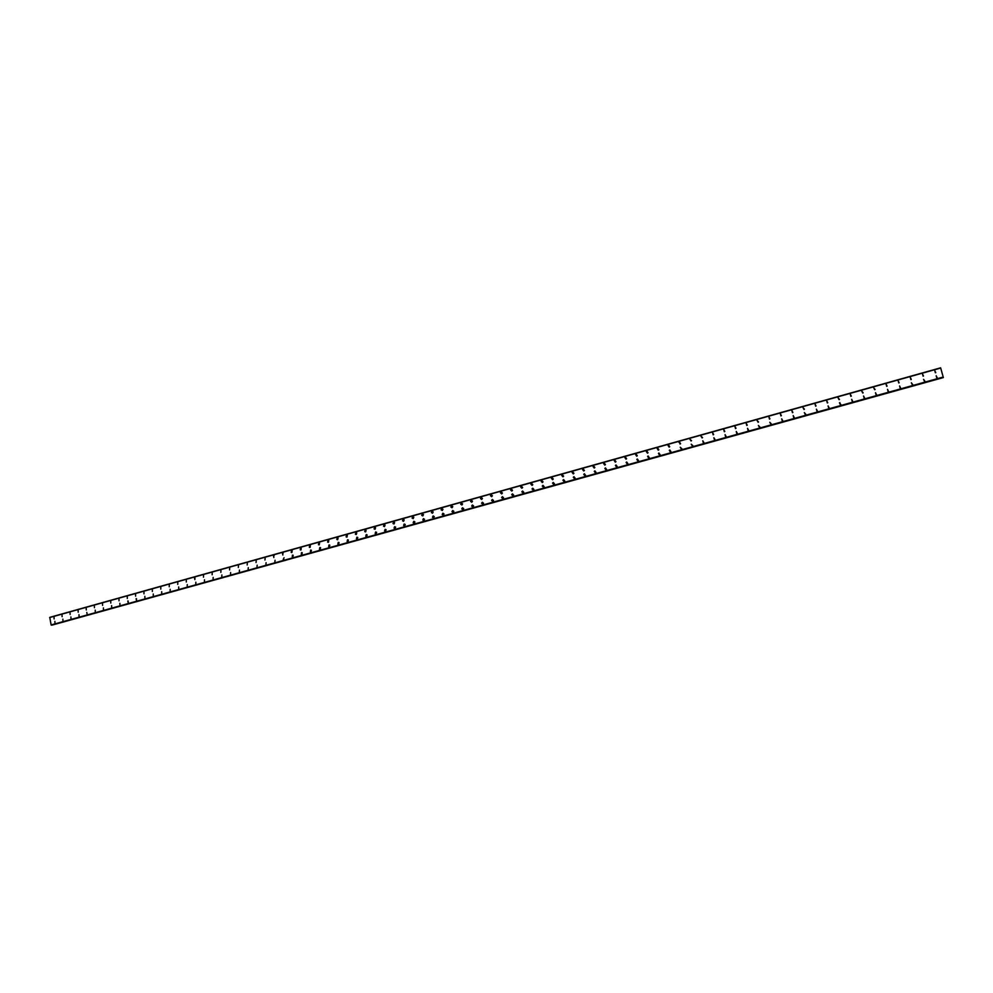 <?xml version="1.0" encoding="UTF-8"?>
<svg xmlns="http://www.w3.org/2000/svg" width="993" height="993" viewBox="0 0 993 993"><rect width="100%" height="100%" fill="white"/><g stroke="black" fill="none" stroke-linecap="round" stroke-linejoin="round"><path stroke-width="1.49" d="M54.118 618.924L54.032 617.125M62.1 616.69L62.025 614.89M70.131 614.444L70.056 612.644M78.186 612.197L78.124 610.397M86.279 609.938L86.217 608.126M94.409 607.666L94.36 605.854M102.577 605.382L102.527 603.57M110.782 603.086L110.744 601.286M119.023 600.79L118.986 598.978M127.29 598.481L127.278 596.669M135.607 596.16L135.594 594.335M143.96 593.826L143.96 592.002M152.351 591.48L152.351 589.656M160.779 589.122L160.792 587.31M169.232 586.764L169.269 584.939M177.735 584.38L177.784 582.568M186.287 581.997L186.336 580.185M194.479 577.765L194.864 579.602L194.479 577.765M194.864 579.602L194.926 577.789M203.478 577.194L203.553 575.381M212.142 574.773L212.229 572.961M220.831 572.353L220.942 570.528M229.569 569.908L229.693 568.095M238.357 567.45L238.494 565.65M247.17 564.992L247.331 563.192M256.033 562.51L256.206 560.722M264.932 560.027L265.131 558.24M273.869 557.532L273.46 555.658L273.869 557.532L273.46 555.658L274.093 555.745M282.856 555.025L282.446 553.151L282.856 555.025L282.446 553.151L283.104 553.25M291.88 552.505L291.21 552.381L291.47 550.619L292.153 550.743L291.88 552.505L291.21 552.381L291.47 550.619L292.141 550.743M300.953 549.973L300.258 549.837L300.531 548.086L301.239 548.223L300.953 549.973L300.258 549.837L300.531 548.086L301.239 548.223M310.064 547.428L309.332 547.267L309.642 545.529L310.375 545.691L310.064 547.428L309.332 547.267L309.642 545.529L310.375 545.691M319.212 544.872L318.455 544.698L318.79 542.972L319.56 543.146L319.212 544.872L318.455 544.698L318.79 542.972L319.56 543.146M328.41 542.302L327.628 542.104L327.988 540.403L328.782 540.602L328.41 542.302L327.628 542.104L327.988 540.403L328.782 540.602M337.657 539.72L336.838 539.497L337.223 537.821L338.054 538.045L337.657 539.72L336.838 539.497L337.223 537.821L338.054 538.045M346.929 537.126L346.085 536.865L346.507 535.215L347.364 535.475L346.929 537.126L346.085 536.865L346.507 535.215L347.364 535.475M356.264 534.519L355.382 534.234L355.829 532.608L356.723 532.906L356.264 534.519L355.382 534.234L355.829 532.608L356.723 532.906M365.635 531.9L364.716 531.578L365.201 529.989L366.119 530.312L365.635 531.9L364.716 531.578L365.201 529.989L366.119 530.312M375.056 529.269L374.1 528.909L374.609 527.357L375.577 527.717L375.056 529.269L374.1 528.909L374.622 527.357L375.577 527.717M384.514 526.625L383.534 526.228L384.08 524.701L385.061 525.123L384.514 526.625L383.534 526.228L384.08 524.701L385.061 525.123M394.022 523.969L393.005 523.522L393.576 522.045L394.606 522.504L394.022 523.969L393.005 523.522L393.576 522.045L394.593 522.504M403.568 521.3L402.525 520.804L403.133 519.376L404.176 519.885L403.568 521.3L402.525 520.804L403.133 519.376L404.176 519.885M413.175 518.619L412.095 518.061L412.728 516.683L413.808 517.254L413.175 518.619L412.095 518.061L412.728 516.683L413.808 517.254M422.819 515.926L421.715 515.317L422.373 513.989L423.477 514.61L422.819 515.926L421.715 515.317L422.373 513.989L423.477 514.61M432.514 513.22L431.384 512.549L432.054 511.271L433.184 511.954L432.514 513.22L431.384 512.549L432.054 511.271L433.184 511.954M442.245 510.501L441.103 509.769L441.798 508.553L442.94 509.297L442.245 510.501L441.103 509.769L441.798 508.553L442.94 509.297M452.038 507.771L450.872 506.976L451.579 505.809L452.746 506.616L452.038 507.771L450.872 506.976L451.579 505.809L452.746 506.616M461.869 505.015L460.69 504.171L461.41 503.066L462.589 503.923L461.869 505.015L460.69 504.171L461.41 503.066L462.589 503.923M471.749 502.259L470.558 501.341L471.29 500.298L472.469 501.217L471.749 502.259L470.558 501.341L471.29 500.298L472.469 501.217M481.679 499.479L480.488 498.511L481.208 497.518L482.412 498.498L481.679 499.479L480.488 498.511L481.22 497.518L482.412 498.498M491.659 496.699L490.455 495.668L491.187 494.725L492.391 495.768L491.659 496.699L490.455 495.668L491.187 494.725L492.391 495.768M501.688 493.893L500.484 492.801L501.217 491.92L502.421 493.024L501.688 493.893L500.484 492.801L501.217 491.92L502.421 493.024M511.767 491.076L510.563 489.934L511.283 489.102L512.487 490.257L511.767 491.076L510.563 489.934L511.296 489.102L512.487 490.257M521.896 488.246L520.692 487.054L521.412 486.272L522.616 487.476L521.896 488.246L520.692 487.054L521.412 486.272L522.603 487.476M532.074 485.403L530.883 484.162L531.59 483.417L532.782 484.683L532.074 485.403L530.883 484.162L531.59 483.417L532.782 484.683M542.302 482.548L541.111 481.257L541.818 480.562L542.997 481.866L542.302 482.548L541.111 481.257L541.818 480.562L542.997 481.866M552.58 479.681L551.4 478.341L552.096 477.683L553.262 479.036L552.58 479.681L551.4 478.341L552.096 477.683L553.262 479.036M562.907 476.789L561.74 475.411L562.423 474.791L563.59 476.181L562.907 476.789L561.74 475.411L562.423 474.791L563.59 476.181M573.284 473.897L572.129 472.469L572.8 471.886L573.954 473.313L573.284 473.897L572.129 472.469L572.8 471.886L573.954 473.313M583.723 470.98L582.568 469.528L583.226 468.969L584.38 470.434L583.723 470.98L582.568 469.528L583.226 468.969L584.38 470.434M594.211 468.051L593.069 466.561L593.715 466.04L594.844 467.529L594.211 468.051L593.069 466.561L593.715 466.04L594.844 467.529M604.749 465.109L603.62 463.582L604.253 463.086L605.382 464.612L604.749 465.109L603.62 463.582L604.253 463.086L605.382 464.612M615.35 462.142L614.22 460.591L614.841 460.119L615.958 461.683L615.35 462.142L614.22 460.591L614.841 460.119L615.958 461.683M625.987 459.176L624.882 457.587L625.478 457.14L626.595 458.729L625.987 459.176L624.882 457.587L625.478 457.14L626.595 458.729M636.687 456.184L635.594 454.583L636.178 454.149L637.283 455.762L636.687 456.184L635.594 454.583L636.178 454.149L637.283 455.762M647.448 453.18L646.356 451.542L646.927 451.145L648.019 452.783L647.448 453.18L646.356 451.554L646.94 451.145L648.019 452.783M658.26 450.164L657.167 448.501L657.738 448.116L658.818 449.779L658.26 450.164L657.18 448.501L657.738 448.116L658.818 449.779M669.121 447.123L668.053 445.447L668.599 445.075L669.679 446.763L669.121 447.123L668.053 445.447L668.599 445.075L669.679 446.763M680.044 444.07L679.522 442.022L680.59 443.722L678.976 442.381L679.522 442.022L680.59 443.722M691.029 441.004L689.961 439.291L691.55 440.669M702.063 437.925L701.008 436.188L702.572 437.603M713.148 434.822L712.614 432.762L713.657 434.524M724.294 431.707L723.76 429.646L724.803 431.421M735.503 428.579L734.969 426.506L735.999 428.293M746.773 425.438L746.227 423.353L747.245 425.165M758.093 422.273L757.076 420.449L758.565 422M769.476 419.096L768.93 416.998L769.947 418.835M780.92 415.893L780.374 413.796L781.379 415.645M792.426 412.678L791.868 410.581L792.873 412.443M803.995 409.451L802.989 407.577L804.429 409.215M815.625 406.199L815.054 404.089L816.047 405.976M827.306 402.935L826.735 400.824L827.728 402.724M839.06 399.658L838.067 397.746L839.47 399.447M850.877 396.356L850.293 394.233L851.286 396.145M862.743 393.042L861.763 391.105L863.153 392.843M874.684 389.703L873.703 387.766L875.081 389.504M886.687 386.351L886.104 384.204L887.084 386.153M898.764 382.975L898.168 380.828L899.149 382.789M910.308 377.439L910.891 379.587L910.308 377.439M910.891 379.587L910.296 377.439L911.276 379.413M923.093 376.173L922.497 374.026L923.478 375.999M935.369 372.747L934.761 370.588L935.741 372.586M54.963 623.182L54.876 621.382M62.956 620.96L62.882 619.16M70.987 618.726L70.913 616.926M79.055 616.479L78.981 614.679M86.788 612.445L87.148 614.233M95.278 611.973L95.229 610.161M103.458 609.702L103.409 607.89M111.663 607.418L111.626 605.606M119.905 605.122L119.868 603.31M127.824 601.013L128.184 602.813L127.824 601.013M128.196 602.813L128.159 601.001M136.14 598.692L136.513 600.504L136.14 598.692M136.513 600.504L136.488 598.68M144.866 598.183L144.854 596.359M153.257 595.85L153.257 594.025M161.685 593.504L161.698 591.679M170.151 591.145L170.175 589.321M178.666 588.775L178.69 586.95M187.218 586.404L187.255 584.579M195.795 584.021L195.844 582.196M204.421 581.613L204.484 579.8M213.085 579.204L213.16 577.392M221.787 576.784L221.886 574.972M230.537 574.351L230.637 572.539M239.313 571.918L239.437 570.094M248.138 569.461L248.287 567.648M257.001 566.991L257.175 565.191M265.913 564.52L266.099 562.721M274.862 562.026L275.061 560.238M283.849 559.531L283.216 559.431L284.072 557.743M292.885 557.011L292.215 556.912L292.463 555.137L293.134 555.248L292.885 557.011L292.215 556.912L292.463 555.137L293.134 555.248M301.959 554.491L301.264 554.367L301.537 552.604L302.232 552.741L301.959 554.491L301.264 554.367L301.537 552.604L302.232 552.741M311.07 551.959L310.35 551.81L310.648 550.072L311.38 550.221L311.07 551.959L310.35 551.81L310.648 550.072L311.368 550.221M320.23 549.414L319.485 549.241L319.808 547.515L320.565 547.689L320.23 549.414L319.485 549.241L319.808 547.515L320.565 547.689M329.428 546.858L328.658 546.659L329.006 544.958L329.788 545.145L329.428 546.858L328.658 546.659L329.006 544.958L329.788 545.145M338.675 544.276L337.868 544.065L338.253 542.377L339.072 542.6L338.675 544.276L337.868 544.065L338.253 542.377L339.072 542.6M347.972 541.694L347.128 541.458L347.538 539.795L348.382 540.043L347.972 541.694L347.128 541.458L347.538 539.795L348.394 540.043M357.306 539.1L356.425 538.827L356.872 537.188L357.753 537.474L357.306 539.1L356.425 538.827L356.872 537.188L357.753 537.474M366.678 536.493L365.772 536.183L366.243 534.582L367.162 534.904L366.678 536.493L365.772 536.183L366.243 534.582L367.162 534.904M376.099 533.874L375.155 533.514L375.664 531.95L376.62 532.322L376.099 533.874L375.155 533.514L375.664 531.95L376.62 532.322M385.569 531.243L384.589 530.845L385.135 529.319L386.116 529.728L385.569 531.243L384.589 530.845L385.135 529.319L386.116 529.728M395.077 528.599L394.072 528.152L394.643 526.662L395.661 527.122L395.077 528.599L394.072 528.152L394.643 526.662L395.661 527.122M404.647 525.93L403.592 525.434L404.201 524.006L405.243 524.515L404.647 525.93L403.605 525.434L404.201 524.006L405.243 524.515M414.242 523.261L413.175 522.715L413.796 521.325L414.875 521.896L414.242 523.261L413.175 522.715L413.796 521.325L414.875 521.896M423.899 520.58L422.795 519.972L423.452 518.644L424.557 519.265L423.899 520.58L422.795 519.972L423.452 518.644L424.557 519.265M433.593 517.887L432.476 517.216L433.147 515.938L434.276 516.621L433.593 517.887L432.476 517.216L433.147 515.938L434.276 516.621M443.337 515.168L442.195 514.436L442.89 513.22L444.032 513.964L443.337 515.168L442.195 514.448L442.89 513.22L444.032 513.964M453.131 512.45L451.976 511.656L452.671 510.501L453.838 511.308L453.131 512.45L451.976 511.656L452.671 510.501L453.838 511.308M462.974 509.707L461.795 508.85L462.515 507.758L463.694 508.627L462.974 509.707L461.795 508.85L462.515 507.758L463.694 508.627M472.867 506.964L471.675 506.045L472.395 505.003L473.587 505.934L472.867 506.964L471.675 506.045L472.395 505.003L473.587 505.934M482.337 502.235L483.529 503.228L482.797 504.196L481.605 503.215L482.337 502.235L481.605 503.215L482.797 504.196M492.317 499.454L493.521 500.509L492.789 501.428L491.585 500.385L492.317 499.454L491.585 500.385L492.789 501.428M502.818 498.635L501.626 497.53L502.346 496.661L503.55 497.766L502.818 498.635L501.626 497.53L502.346 496.661L503.55 497.766M512.909 495.83L511.705 494.675L512.425 493.844L513.629 495.01L512.909 495.83L511.705 494.675L512.425 493.844L513.629 495.01M523.038 493.012L521.846 491.796L522.566 491.026L523.758 492.243L523.038 493.012L521.846 491.796L522.566 491.026L523.758 492.243M533.229 490.182L532.037 488.916L532.745 488.184L533.936 489.462L533.229 490.182L532.037 488.916L532.745 488.184L533.936 489.462M543.456 487.327L542.277 486.024L542.972 485.341L544.152 486.657L543.456 487.327L542.277 486.024L542.972 485.341L544.152 486.657M553.746 484.472L552.567 483.119L553.262 482.474L554.429 483.839L553.746 484.472L552.567 483.119L553.262 482.474L554.429 483.839M564.086 481.593L562.919 480.202L563.59 479.594L564.756 480.997L564.086 481.593L562.919 480.202L563.59 479.594L564.756 480.997M574.475 478.7L573.321 477.273L573.979 476.702L575.133 478.142L574.475 478.7L573.321 477.273L573.979 476.702L575.133 478.142M584.914 475.796L583.772 474.331L584.418 473.798L585.56 475.275L584.914 475.796L583.772 474.331L584.418 473.798L585.56 475.275M595.415 472.879L594.273 471.377L594.906 470.868L596.036 472.383L595.415 472.879L594.273 471.377L594.906 470.868L596.036 472.383M605.953 469.95L604.836 468.411L605.457 467.926L606.574 469.478L605.953 469.95L604.836 468.411L605.457 467.926L606.574 469.478M616.554 466.995L615.437 465.432L616.057 464.972L617.162 466.549L616.554 466.995L615.437 465.432L616.057 464.972L617.162 466.549M627.216 464.041L626.111 462.44L626.707 462.006L627.799 463.607L627.216 464.041L626.111 462.44L626.707 462.006L627.799 463.607M637.916 461.062L636.823 459.436L637.407 459.027L638.499 460.653L637.916 461.062L636.823 459.436L637.407 459.027L638.499 460.653M648.677 458.071L647.597 456.42L648.168 456.035L649.248 457.686L648.677 458.071L647.597 456.42L648.168 456.035L649.248 457.686M659.501 455.055L658.421 453.391L658.98 453.019L660.06 454.695L659.501 455.055L658.421 453.391L658.98 453.019L660.06 454.695M670.374 452.038L669.307 450.35L669.853 449.99L670.92 451.678L670.374 452.038L669.307 450.35L669.853 449.99L670.92 451.678M681.31 448.997L680.242 447.284L681.831 448.662M692.295 445.944L691.24 444.206L692.804 445.621M703.329 442.866L702.796 440.805L703.838 442.555M714.439 439.787L713.893 437.714L714.935 439.489M725.585 436.684L725.051 434.611L726.082 436.399M736.806 433.556L736.26 431.483L737.29 433.283M748.077 430.428L747.53 428.343L748.548 430.155M759.409 427.275L758.404 425.451L759.868 427.015M770.804 424.11L769.798 422.261L771.251 423.862M782.261 420.92L781.702 418.823L782.695 420.684M793.767 417.718L793.208 415.62L794.201 417.494M805.348 414.503L804.342 412.616L805.77 414.28M816.978 411.263L816.407 409.153L817.4 411.052M828.671 408.011L828.1 405.901L829.093 407.8M839.867 402.624L840.438 404.747L839.867 402.624M840.438 404.747L839.445 402.823L840.848 404.536M852.255 401.457L851.684 399.323L852.652 401.259M864.146 398.143L863.562 396.021L864.531 397.957M876.087 394.829L875.503 392.694L876.484 394.643M888.102 391.478L887.519 389.343L888.487 391.304M900.179 388.126L899.596 385.979L900.564 387.953M912.331 384.75L911.351 382.777L912.704 384.576M924.533 381.349L923.564 379.363L924.905 381.188M936.809 377.936L936.213 375.776L937.181 377.774M943.276 377.29L940.632 367.832L49.787 617.361L51.115 624.957L943.3 377.39L51.288 625.131M52.145 624.969L51.475 625.156M51.164 625.007L943.201 377.042M940.681 368.031L49.675 617.547M940.644 367.882L49.749 617.41M943.288 377.352L51.338 625.168M943.325 377.539L52.232 625.081L943.338 377.588M940.632 367.832L49.787 617.361"/></g></svg>
